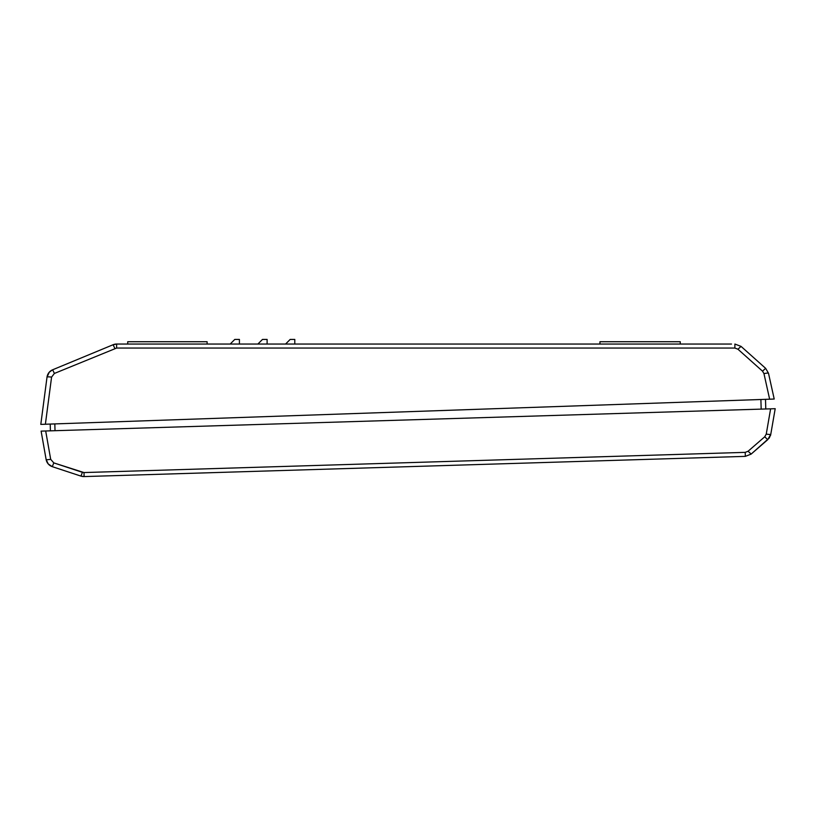 <?xml version="1.0" encoding="UTF-8"?>
<svg xmlns="http://www.w3.org/2000/svg" width="816" height="816" viewBox="0 0 816 816"><rect width="100%" height="100%" fill="white"/><g stroke="black" fill="none" stroke-linecap="round" stroke-linejoin="round"><path stroke-width="1.22" d="M42.442 438.631L41.116 431.123L775.2 408.694L770.783 434.265A4.61 0.592 -170.2 0 1 766.255 434.081L764.735 436.784L748.109 451.228L745.222 452.36L83.987 472.556L53.785 462.886L52.316 466.67L80.947 476.105L82.406 472.331L53.785 462.886L50.684 459.306A4.61 0.592 170 0 1 46.124 459.51L48.236 463.947L52.316 466.67A9.231 9.231 0 0 1 46.124 459.51L42.891 441.191M770.763 434.398L769.345 437.866M769.192 438.08L751.118 454.114L767.744 439.671L770.783 434.265M749.608 452.574L751.118 454.114L767.744 439.671L764.735 436.784M751.118 454.114L745.345 456.368L751.118 454.114L745.345 456.368L751.118 454.114L748.109 451.228M102.408 476.014L84.119 476.575A9.231 9.231 0 0 1 80.947 476.105L84.119 476.575L745.345 456.368L745.222 452.36M269.841 470.893L258.774 471.23M41.116 431.123L46.124 459.51M102.286 472.005L83.987 472.556L84.119 476.575L231.581 472.066M42.84 440.905L42.544 439.202M80.947 476.105L53.632 467.109M769.631 399.197L774.211 399.034L768.488 373.228L765.622 368.332L741.04 346.382L734.89 344.046L741.04 346.382L737.95 349.228L762.532 371.178L763.96 373.626L769.631 399.197L45.38 424.238L51.581 377.104L54.397 373.442L116.617 348.055L734.869 348.055L737.95 349.228M731.493 344.046L116.637 344.046L113.098 344.74L52.642 369.781L49.297 372.167L47.022 377.104L40.8 424.391L45.38 424.238M50.204 424.065L50.408 430.838M765.785 408.979L765.5 399.34L765.785 408.979M599.944 344.046L599.944 341.731L680.258 341.731L680.258 344.046M127.724 344.046L116.637 344.046L127.724 344.046L127.724 341.731L207.111 341.731L207.111 344.046L322.493 344.046M62.608 365.66L113.098 344.74L114.852 348.401M763.96 373.626A4.61 0.592 167.5 0 1 768.488 373.228L765.622 368.332L762.532 371.178M40.8 424.391L47.022 377.104A9.231 9.231 0 0 1 52.642 369.781L54.397 373.442M45.298 390.191L47.022 377.104A4.61 0.592 7.5 0 1 51.581 377.104M328.267 344.046L294.8 344.046L294.8 339.425L290.18 339.425L285.569 344.046L267.107 344.046L267.107 339.425L262.487 339.425L257.876 344.046L239.414 344.046L239.414 339.425L234.794 339.425L230.183 344.046L207.111 344.046M116.617 348.055L116.637 344.046A9.231 9.231 0 0 0 113.098 344.74L63.76 365.18M770.61 408.836L766.255 434.081M50.684 459.306L45.686 430.981M231.458 468.058L269.719 466.885M55.019 430.695L54.825 423.912M760.889 399.503L761.175 409.122M734.89 344.046L734.869 348.055M770.661 434.897L770.477 435.55"/></g></svg>

